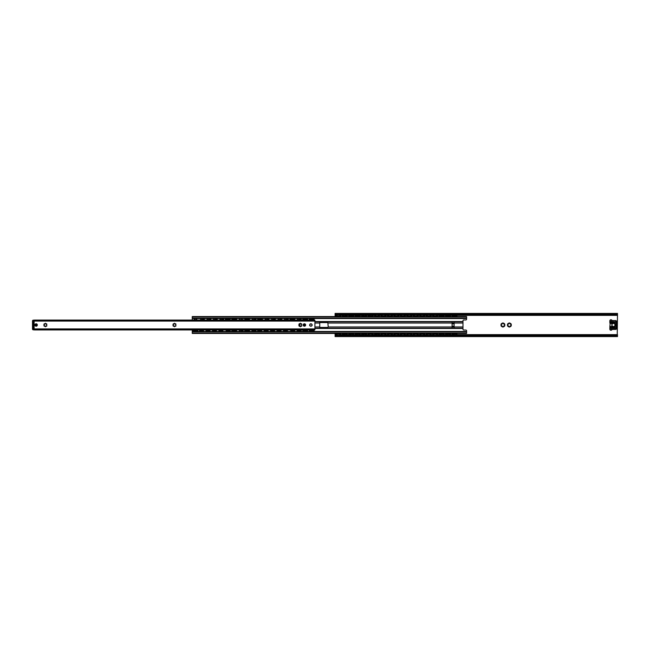 <?xml version="1.0" encoding="UTF-8"?>
<svg xmlns="http://www.w3.org/2000/svg" width="650" height="650" viewBox="0 0 650 650"><rect width="100%" height="100%" fill="white"/><g stroke="black" fill="none" stroke-linecap="round" stroke-linejoin="round"><path stroke-width="0.97" d="M456.926 316.566L456.926 315.64L452.083 315.884L452.083 316.566M450.474 316.566L450.474 315.884L445.632 315.884L445.632 316.566M444.015 316.566L444.015 315.884L439.173 315.884L439.173 316.566M437.564 316.566L437.564 315.884L432.721 315.884L432.721 316.566M431.104 316.566L431.104 315.884L426.262 315.884L426.262 316.566M424.653 316.566L424.653 315.884L419.811 315.884L419.811 316.566M418.194 316.566L418.194 315.884L413.351 315.884L413.351 316.566M411.743 316.566L411.743 315.884L406.9 315.884L406.9 316.566M405.283 316.566L405.283 315.884L400.449 315.884L400.449 316.566M398.832 316.566L398.832 315.884L393.989 315.884L393.989 316.566M392.373 316.566L392.373 315.884L387.538 315.884L387.538 316.566M385.921 316.566L385.921 315.884L381.079 315.884L381.079 316.566M379.462 316.566L379.462 315.884L374.627 315.884L374.627 316.566M373.011 316.566L373.011 315.884L368.168 315.884L368.168 316.566M366.551 316.566L366.551 315.884L361.717 315.884L361.717 316.566M360.1 316.566L360.1 315.884L355.257 315.884L355.257 316.566M353.649 316.566L353.649 315.884L348.806 315.884L348.806 316.566M347.189 316.566L347.189 315.884L342.347 315.884L342.347 316.566M340.738 316.566L340.738 315.884L335.896 315.884L335.896 316.566M452.083 333.434L452.083 334.116L456.926 334.116L456.926 333.434M192.262 329.94L192.262 333.434L455.569 333.434A1.414 1.414 0 0 1 455.902 334.116L452.083 334.36M335.896 333.434L335.896 334.116L340.738 334.116L340.738 333.434M342.347 333.434L342.347 334.116L347.189 334.116L347.189 333.434M348.806 333.434L348.806 334.116L353.649 334.116L353.649 333.434M355.257 333.434L355.257 334.116L360.1 334.116L360.1 333.434M361.717 333.434L361.717 334.116L366.551 334.116L366.551 333.434M368.168 333.434L368.168 334.116L373.011 334.116L373.011 333.434M374.627 333.434L374.627 334.116L379.462 334.116L379.462 333.434M381.079 333.434L381.079 334.116L385.921 334.116L385.921 333.434M387.538 333.434L387.538 334.116L392.373 334.116L392.373 333.434M393.989 333.434L393.989 334.116L398.832 334.116L398.832 333.434M400.449 333.434L400.449 334.116L405.283 334.116L405.283 333.434M406.9 333.434L406.9 334.116L411.743 334.116L411.743 333.434M413.351 333.434L413.351 334.116L418.194 334.116L418.194 333.434M419.811 333.434L419.811 334.116L424.653 334.116L424.653 333.434M426.262 333.434L426.262 334.116L431.104 334.116L431.104 333.434M432.721 333.434L432.721 334.116L437.564 334.116L437.564 333.434M439.173 333.434L439.173 334.116L444.015 334.116L444.015 333.434M445.632 333.434L445.632 334.116L450.474 334.116L450.474 333.434M453.984 316.241L453.448 315.884L455.577 315.884L453.984 316.241M455.032 333.759L455.569 334.116L453.44 334.116L455.032 333.759M447.525 316.241L446.989 315.884L449.118 315.884L447.525 316.241M448.581 333.759L449.109 334.116L446.989 334.116L448.581 333.759M441.074 316.241L440.538 315.884L442.666 315.884L441.074 316.241M442.122 333.759L442.658 334.116L440.529 334.116L442.122 333.759M434.614 316.241L434.078 315.884L436.207 315.884L434.614 316.241M435.671 333.759L436.199 334.116L434.078 334.116L435.671 333.759M421.704 316.241L421.168 315.884L423.296 315.884L421.704 316.241M422.76 333.759L423.296 334.116L421.168 334.116L422.76 333.759M415.252 316.241L414.716 315.884L416.845 315.884L415.252 316.241M416.301 333.759L416.837 334.116L414.708 334.116L416.301 333.759M408.793 316.241L408.257 315.884L410.386 315.884L408.793 316.241M409.849 333.759L410.386 334.116L408.257 334.116L409.849 333.759M402.342 316.241L401.806 315.884L403.934 315.884L402.342 316.241M395.882 316.241L395.346 315.884L397.475 315.884L395.882 316.241M396.939 333.759L397.475 334.116L395.346 334.116L396.939 333.759M389.431 316.241L388.895 315.884L391.024 315.884L389.431 316.241M390.479 333.759L391.016 334.116L388.887 334.116L390.479 333.759M382.972 316.241L382.436 315.884L384.564 315.884L382.972 316.241M384.028 333.759L384.564 334.116L382.436 334.116L384.028 333.759M376.521 316.241L375.984 315.884L378.113 315.884L376.521 316.241M377.569 333.759L378.105 334.116L375.976 334.116L377.569 333.759M370.061 316.241L369.525 315.884L371.654 315.884L370.061 316.241M371.118 333.759L371.654 334.116L369.525 334.116L371.118 333.759M357.151 316.241L356.614 315.884L358.743 315.884L357.151 316.241M358.207 333.759L358.743 334.116L356.614 334.116L358.207 333.759M350.699 316.241L350.163 315.884L352.292 315.884L350.699 316.241M351.748 333.759L352.284 334.116L350.155 334.116L351.748 333.759M344.24 316.241L343.704 315.884L345.832 315.884L344.24 316.241M345.296 333.759L345.832 334.116L343.704 334.116L345.296 333.759M337.789 316.241L337.252 315.884L339.381 315.884L337.789 316.241M337.252 316.566A1.414 1.414 0 0 1 336.919 315.884L339.706 315.884A1.414 1.414 0 0 1 339.381 316.566M343.151 334.116L343.379 334.116A1.414 1.414 0 0 1 343.704 333.434L339.381 333.434A1.414 1.414 0 0 1 339.706 334.116L336.919 334.116A1.414 1.414 0 0 1 337.252 333.434L192.262 333.434L466.611 333.434L466.611 330.85A0.804 0.804 0 0 0 465.806 330.046L463.783 330.046A0.804 0.804 0 0 1 462.979 329.233L462.979 320.767A0.804 0.804 0 0 1 463.783 319.954L465.806 319.954A0.804 0.804 0 0 0 466.611 319.15L466.611 316.566L192.262 316.566L192.262 320.06M452.083 315.64L456.926 315.64M450.474 315.884L449.442 315.884A1.414 1.414 0 0 1 449.118 316.566M445.632 315.64L450.474 315.64M452.083 334.116L453.115 334.116A1.414 1.414 0 0 1 453.44 333.434L449.118 333.434A1.414 1.414 0 0 1 449.442 334.116L445.632 334.36M444.015 315.884L442.983 315.884A1.414 1.414 0 0 1 442.658 316.566M439.173 315.64L444.015 315.64M445.632 334.116L446.664 334.116A1.414 1.414 0 0 1 446.989 333.434L442.658 333.434A1.414 1.414 0 0 1 442.991 334.116L439.173 334.36M436.207 316.566A1.414 1.414 0 0 0 436.532 315.884L433.753 315.884A1.414 1.414 0 0 0 434.078 316.566M439.173 334.116L440.204 334.116A1.414 1.414 0 0 1 440.529 333.434L436.207 333.434A1.414 1.414 0 0 1 436.532 334.116L433.753 334.116A1.414 1.414 0 0 1 434.078 333.434L429.747 333.434A1.414 1.414 0 0 1 430.081 334.116L427.294 334.116A1.414 1.414 0 0 1 427.619 333.434L423.296 333.434A1.414 1.414 0 0 1 423.621 334.116L420.843 334.116A1.414 1.414 0 0 1 421.168 333.434L416.837 333.434A1.414 1.414 0 0 1 417.17 334.116L414.383 334.116A1.414 1.414 0 0 1 414.708 333.434L410.386 333.434A1.414 1.414 0 0 1 410.711 334.116L407.932 334.116A1.414 1.414 0 0 1 408.257 333.434L403.926 333.434A1.414 1.414 0 0 1 404.259 334.116L401.473 334.116A1.414 1.414 0 0 1 401.798 333.434L397.475 333.434A1.414 1.414 0 0 1 397.8 334.116L395.021 334.116A1.414 1.414 0 0 1 395.346 333.434L391.016 333.434A1.414 1.414 0 0 1 391.349 334.116L388.562 334.116A1.414 1.414 0 0 1 388.887 333.434L384.564 333.434A1.414 1.414 0 0 1 384.889 334.116L382.111 334.116A1.414 1.414 0 0 1 382.436 333.434L378.113 333.434A1.414 1.414 0 0 1 378.438 334.116L374.627 334.36M429.747 316.566A1.414 1.414 0 0 0 430.081 315.884L427.294 315.884A1.414 1.414 0 0 0 427.619 316.566M423.296 316.566A1.414 1.414 0 0 0 423.621 315.884L420.843 315.884A1.414 1.414 0 0 0 421.168 316.566M416.837 316.566A1.414 1.414 0 0 0 417.17 315.884L414.383 315.884A1.414 1.414 0 0 0 414.708 316.566M410.386 316.566A1.414 1.414 0 0 0 410.711 315.884L407.932 315.884A1.414 1.414 0 0 0 408.257 316.566M403.926 316.566A1.414 1.414 0 0 0 404.259 315.884L401.473 315.884A1.414 1.414 0 0 0 401.798 316.566M397.475 316.566A1.414 1.414 0 0 0 397.8 315.884L395.021 315.884A1.414 1.414 0 0 0 395.346 316.566M391.016 316.566A1.414 1.414 0 0 0 391.349 315.884L388.562 315.884A1.414 1.414 0 0 0 388.887 316.566M384.564 316.566A1.414 1.414 0 0 0 384.889 315.884L382.111 315.884A1.414 1.414 0 0 0 382.436 316.566M378.113 316.566A1.414 1.414 0 0 0 378.438 315.884L375.651 315.884A1.414 1.414 0 0 0 375.984 316.566M371.654 316.566A1.414 1.414 0 0 0 371.979 315.884L368.168 315.64M374.627 334.116L375.651 334.116A1.414 1.414 0 0 1 375.984 333.434L371.654 333.434A1.414 1.414 0 0 1 371.979 334.116L369.2 334.116A1.414 1.414 0 0 1 369.525 333.434L365.202 333.434A1.414 1.414 0 0 1 365.527 334.116L361.717 334.36M365.202 316.566A1.414 1.414 0 0 0 365.527 315.884L361.717 315.64M360.1 315.884L359.068 315.884A1.414 1.414 0 0 1 358.743 316.566M355.257 315.64L360.1 315.64M361.717 334.116L362.741 334.116A1.414 1.414 0 0 1 363.074 333.434L358.743 333.434A1.414 1.414 0 0 1 359.068 334.116L355.257 334.36M353.649 315.884L352.617 315.884A1.414 1.414 0 0 1 352.292 316.566M348.806 315.64L353.649 315.64M355.257 334.116L356.289 334.116A1.414 1.414 0 0 1 356.614 333.434L352.292 333.434A1.414 1.414 0 0 1 352.617 334.116L348.806 334.36M347.189 315.884L346.158 315.884A1.414 1.414 0 0 1 345.832 316.566M343.704 316.566A1.414 1.414 0 0 1 343.379 315.884L347.189 315.64M348.806 334.116L349.83 334.116A1.414 1.414 0 0 1 350.163 333.434L345.832 333.434A1.414 1.414 0 0 1 346.158 334.116L343.151 334.36M368.168 315.884L369.2 315.884A1.414 1.414 0 0 0 369.525 316.566M361.717 315.884L362.741 315.884A1.414 1.414 0 0 0 363.074 316.566M452.083 324.797L452.083 325.203M175.963 324.675L175.768 326.251L175.029 325.975L174.517 326.771L173.997 325.975L173.257 326.251L173.542 325.52L172.737 325L173.542 324.48L173.257 323.749L173.997 324.025L174.517 323.229L175.029 324.025L175.768 323.749L175.492 324.48L175.963 324.675M46.865 324.675L46.662 326.251L45.931 325.975L45.411 326.771L44.891 325.975L44.151 326.251L44.436 325.52L43.631 325L44.436 324.48L44.151 323.749L44.891 324.025L45.411 323.229L45.931 324.025L46.662 323.749L46.386 324.48L46.865 324.675M301.844 324.675L301.649 326.251L300.909 325.975L300.389 326.771L299.869 325.975L299.138 326.251L299.414 325.52L298.618 325L299.414 324.48L299.138 323.749L299.869 324.025L300.389 323.229L300.909 324.025L301.649 323.749L301.364 324.48L301.844 324.675M37.343 325A1.211 1.211 0 0 1 35.523 326.048A1.211 1.211 0 0 1 35.523 323.952A1.211 1.211 0 0 1 37.343 325M312.089 325A1.211 1.211 0 0 0 310.277 323.952A1.211 1.211 0 0 0 310.277 326.048A1.211 1.211 0 0 0 312.089 325A1.194 1.194 0 0 0 310.879 323.806A1.194 1.194 0 0 0 309.692 325A1.194 1.194 0 0 0 310.879 326.194A1.194 1.194 0 0 0 312.073 325A1.186 1.186 0 0 0 310.879 323.814A1.186 1.186 0 0 0 309.692 325A1.186 1.186 0 0 0 310.879 326.186A1.186 1.186 0 0 0 312.073 325M314.917 321.084L34.117 321.084L34.117 328.916L314.917 328.916L314.917 320.158L34.117 320.158L34.117 329.842L314.917 329.842L314.917 328.916M305.638 325A1.211 1.211 0 0 0 303.818 323.952A1.211 1.211 0 0 0 303.818 326.048A1.211 1.211 0 0 0 305.638 325M305.354 325A0.926 0.926 0 0 1 303.956 325.804A0.926 0.926 0 0 1 303.956 324.196A0.926 0.926 0 0 1 305.354 325M34.117 320.466L194.529 320.06M34.393 329.94L194.529 329.94L34.117 329.534M314.917 329.534L312.658 329.94L314.632 329.94M196.463 329.94L200.98 329.94M202.914 329.94L207.431 329.94M209.373 329.94L213.891 329.94M215.824 329.94L220.342 329.94M222.284 329.94L226.801 329.94M228.735 329.94L233.252 329.94M235.194 329.94L239.712 329.94M241.646 329.94L246.163 329.94M248.105 329.94L252.623 329.94M254.556 329.94L259.074 329.94M261.016 329.94L265.533 329.94M267.467 329.94L271.984 329.94M273.926 329.94L278.444 329.94M280.377 329.94L284.895 329.94M286.837 329.94L291.354 329.94M293.288 329.94L297.806 329.94M299.748 329.94L304.265 329.94M306.199 329.94L310.716 329.94M312.658 320.06L314.917 320.466M196.463 320.06L200.98 320.06M202.914 320.06L207.431 320.06M209.373 320.06L213.891 320.06M215.824 320.06L220.342 320.06M222.284 320.06L226.801 320.06M228.735 320.06L233.252 320.06M235.194 320.06L239.712 320.06M241.646 320.06L246.163 320.06M248.105 320.06L252.623 320.06M254.556 320.06L259.074 320.06M261.016 320.06L265.533 320.06M267.467 320.06L271.984 320.06M273.926 320.06L278.444 320.06M280.377 320.06L284.895 320.06M286.837 320.06L291.354 320.06M293.288 320.06L297.806 320.06M299.748 320.06L304.265 320.06M306.199 320.06L310.716 320.06M508.974 326.877L508.723 326.137L507.78 326.227A2.015 2.015 0 0 1 507.512 325.772L508.064 325L507.512 324.228A2.015 2.015 0 0 1 507.78 323.773L508.723 323.863L509.113 323.001A2.015 2.015 0 0 1 509.641 323.001L510.031 323.863L510.973 323.773A2.015 2.015 0 0 1 511.241 324.228L510.689 325L511.241 325.772A2.015 2.015 0 0 1 510.973 326.227L510.031 326.137L509.641 326.999A2.015 2.015 0 0 1 509.113 326.999L508.974 326.877A1.917 1.917 0 0 1 507.951 326.284M503.319 323.123L503.579 323.863L504.522 323.773A2.015 2.015 0 0 1 504.782 324.228L504.229 325L504.782 325.772A2.015 2.015 0 0 1 504.522 326.227L503.579 326.137L503.189 326.999A2.015 2.015 0 0 1 502.653 326.999L502.263 326.137L501.321 326.227A2.015 2.015 0 0 1 501.052 325.772L501.613 325L501.052 324.228A2.015 2.015 0 0 1 501.321 323.773L502.263 323.863L502.653 323.001A2.015 2.015 0 0 1 503.189 323.001L503.319 323.123A1.917 1.917 0 0 1 504.343 323.716M507.552 325.585A1.917 1.917 0 0 1 507.552 324.415M507.951 323.716A1.917 1.917 0 0 1 508.974 323.123M509.779 323.123A1.917 1.917 0 0 1 510.794 323.716M511.201 324.415A1.917 1.917 0 0 1 511.201 325.585M510.794 326.284A1.917 1.917 0 0 1 509.779 326.877M504.741 324.415A1.917 1.917 0 0 1 504.741 325.585M504.343 326.284A1.917 1.917 0 0 1 503.319 326.877M502.515 326.877A1.917 1.917 0 0 1 501.499 326.284M501.093 325.585A1.917 1.917 0 0 1 501.093 324.415M501.499 323.716A1.917 1.917 0 0 1 502.515 323.123M617.5 336.229L617.492 335.546L616.696 335.189L617.5 336.229L335.083 336.229L335.896 335.806L616.696 335.806M335.083 335.774L335.083 336.229M617.5 335.611L617.5 336.237M335.896 335.806L335.896 335.189L616.696 335.189M617.5 313.771L616.696 314.811L617.492 314.454L617.5 313.763L335.083 313.763L335.099 314.454L335.896 314.811L616.696 314.811M617.232 335.294L617.5 314.226M335.083 316.566L335.083 314.226M335.896 314.811L335.896 314.194L616.696 314.194M335.896 335.189L335.099 335.546L335.083 336.237M335.896 314.194L335.083 313.771M335.359 335.294L337.082 335.043M339.552 335.043L343.533 335.043M346.003 335.043L349.993 335.043M352.463 335.043L356.444 335.043M358.914 335.043L362.903 335.043M365.365 335.043L369.354 335.043M371.824 335.043L375.814 335.043M378.276 335.043L382.265 335.043M384.735 335.043L388.724 335.043M391.186 335.043L395.176 335.043M397.646 335.043L401.635 335.043M404.097 335.043L408.086 335.043M410.556 335.043L414.537 335.043M417.007 335.043L420.997 335.043M423.467 335.043L427.448 335.043M429.918 335.043L433.907 335.043M436.378 335.043L440.359 335.043M442.829 335.043L446.818 335.043M449.288 335.043L453.269 335.043M455.739 335.043L617.5 335.043M335.083 335.043L335.083 333.434M335.083 314.957L337.082 314.957M339.552 314.957L343.533 314.957M346.003 314.957L349.993 314.957M352.463 314.957L356.444 314.957M358.914 314.957L362.903 314.957M365.365 314.957L369.354 314.957M371.824 314.957L375.814 314.957M378.276 314.957L382.265 314.957M384.735 314.957L388.724 314.957M391.186 314.957L395.176 314.957M397.646 314.957L401.635 314.957M404.097 314.957L408.086 314.957M410.556 314.957L414.537 314.957M417.007 314.957L420.997 314.957M423.467 314.957L427.448 314.957M429.918 314.957L433.907 314.957M436.378 314.957L440.359 314.957M442.829 314.957L446.818 314.957M449.288 314.957L453.269 314.957M455.739 314.957L617.5 314.957M617.5 313.763L617.232 314.706M335.359 314.706L335.083 313.422L617.5 313.422M462.979 321.531L314.917 321.531M314.917 328.469L462.979 328.469M454.106 328.177L452.083 328.234L452.083 321.766L454.106 321.766L454.106 328.177L462.979 328.177M328.226 326.958L327.827 327.421L319.751 327.421L319.751 322.579L327.827 322.579L328.226 326.958L452.083 326.958M192.262 331.476L466.611 331.476M192.262 318.524L466.611 318.524M33.304 329.842L34.117 329.842L33.304 329.842A0.804 0.804 0 0 1 32.5 329.038L33.304 329.038L33.304 320.962L32.5 320.962L32.5 329.038L33.304 329.038L33.304 320.158A0.804 0.804 0 0 0 32.5 320.962L32.5 329.038A0.804 0.804 0 0 0 33.304 329.842A0.804 0.804 0 0 1 32.5 329.038A0.804 0.804 0 0 0 33.304 329.842L33.304 329.038L34.117 329.038L34.117 329.842L33.304 329.842L33.304 329.038L34.117 329.038L34.117 320.962L32.5 320.962A0.804 0.804 0 0 1 33.304 320.158L34.117 320.158L34.117 320.962L33.304 320.962L33.304 320.158L34.117 320.158M37.042 325A0.91 0.91 0 0 0 36.132 324.09A0.91 0.91 0 0 0 35.222 325A0.91 0.91 0 0 0 36.132 325.91A0.91 0.91 0 0 0 37.042 325A0.91 0.91 0 0 0 36.132 324.09A0.91 0.91 0 0 0 35.222 325A0.91 0.91 0 0 0 36.132 325.91A0.91 0.91 0 0 0 37.042 325M36.132 325.528A0.528 0.528 0 0 0 36.652 325A0.528 0.528 0 0 0 36.132 324.472A0.528 0.528 0 0 0 35.604 325A0.528 0.528 0 0 0 36.132 325.528M609.838 327.624L610.196 326.714L611.049 326.82L611.049 327.624L610.09 327.998L615.883 328.023L610.033 328.193A0.601 0.601 0 0 0 610.236 328.226L616.289 328.226A0.601 0.601 0 0 0 616.492 328.193L616.492 328.226A1.008 1.008 0 0 1 615.485 329.233L612.706 329.233A1.414 1.414 0 0 0 611.634 329.729A0.91 0.91 0 0 1 610.033 329.136L609.838 327.624L609.838 329.136A1.113 1.113 0 0 0 611.788 329.859A1.211 1.211 0 0 1 612.706 329.436L615.485 329.436A1.211 1.211 0 0 0 616.696 328.226L616.696 321.774A1.211 1.211 0 0 0 615.485 320.564L612.706 320.564A1.211 1.211 0 0 1 611.788 320.141A1.113 1.113 0 0 0 609.838 320.864L609.838 322.376L610.236 321.774A0.601 0.601 0 0 0 610.033 321.807L609.838 320.864M616.696 327.624L615.883 327.624L616.289 328.226M610.09 322.002L609.838 322.376L611.049 322.376L611.049 323.18L610.196 323.286L610.106 321.994L616.696 322.376L616.492 321.807A0.601 0.601 0 0 0 616.289 321.774L610.236 321.774M616.428 321.994L616.696 322.376L616.696 321.774M616.289 321.774L616.696 322.376L615.883 321.977M610.943 320.158A0.707 0.707 0 0 1 611.553 321.214A0.707 0.707 0 0 1 610.334 321.214A0.707 0.707 0 0 1 610.943 320.158M609.838 323.107L610.179 323.318A2.015 2.015 0 0 0 611.423 323.578L613.275 323.359A1.657 1.657 0 0 1 615.119 325A1.657 1.657 0 0 1 613.275 326.641L611.423 326.422A2.015 2.015 0 0 0 610.179 326.682L609.838 326.893M610.196 326.714L610.179 326.682A2.015 2.015 0 0 1 611.423 326.422L613.226 327.048A2.056 2.056 0 0 0 615.526 325A2.056 2.056 0 0 0 613.226 322.952L611.374 323.172A1.617 1.617 0 0 1 611.049 323.18M613.226 322.952L613.275 323.359L611.374 323.172M610.196 323.286L609.838 326.877M610.943 328.429A0.707 0.707 0 0 1 611.553 329.485A0.707 0.707 0 0 1 610.334 329.485A0.707 0.707 0 0 1 610.943 328.429M613.462 326.617A1.617 1.617 0 0 1 611.853 325A1.617 1.617 0 0 1 613.462 323.383A1.617 1.617 0 0 1 615.079 325A1.617 1.617 0 0 1 613.462 326.617M310.676 330.143L312.869 329.973L314.104 330.566L310.074 330.566M313.113 330.322L312.699 330.143M312.691 319.678L309.262 320.06M310.676 319.857L310.261 319.678L310.684 319.678M313.113 319.678L312.699 319.857M304.224 330.143L306.662 330.322M307.653 329.94L307.653 330.566L302.811 330.566L306.239 330.143M306.239 319.678L306.662 319.678M307.653 320.06L306.239 319.857M297.765 330.143L299.959 329.973L301.194 330.566L297.164 330.566M300.202 330.322L299.788 330.143M299.78 319.678L296.351 320.06M300.202 319.678L299.788 319.857M297.765 319.824L297.351 319.678L297.765 319.678M291.314 330.143L293.507 329.973L294.743 330.566L290.704 330.566M293.743 330.322L293.329 330.143M293.329 319.678L289.9 320.06M293.743 319.678L293.329 319.857M284.684 329.973L288.283 329.94M287.292 330.322L286.877 330.143M286.869 319.678L283.449 320.06M287.292 319.678L286.877 319.857M284.854 319.678L284.44 319.678L284.854 319.857M278.224 329.973L281.832 329.94M280.832 330.322L280.418 330.143M280.418 319.678L276.989 320.06M280.832 319.678L280.418 319.857M278.403 319.824L277.989 319.678L278.403 319.678M271.773 329.973L275.373 329.94M274.381 330.322L273.967 330.143M273.959 319.678L270.538 320.06M274.381 319.678L273.967 319.857M271.944 319.824L271.529 319.678L271.944 319.678M265.493 330.143L268.921 329.94M267.922 330.322L267.507 330.143M267.507 319.678L264.079 320.06M267.922 319.678L267.507 319.857M265.493 319.824L265.078 319.678L265.493 319.678M258.863 329.973L262.462 329.94M261.471 330.322L261.056 330.143M261.048 319.678L257.627 320.06M261.471 319.678L261.056 319.857M259.033 319.678L258.619 319.678L259.033 319.857M252.582 330.143L254.776 329.973L256.011 330.566L251.972 330.566M255.011 330.322L254.597 330.143M254.597 319.678L251.168 320.06M255.011 319.678L254.597 319.857M252.582 319.678L252.159 319.678L252.582 319.857M245.952 329.973L249.551 330.566L245.521 330.566M248.146 330.176L248.56 330.322M248.137 319.678L244.717 320.06M248.56 319.678L248.146 319.857M239.671 330.143L242.109 330.322M238.257 329.94L241.686 330.143M241.686 319.678L242.109 319.678M243.1 320.06L241.686 319.857M239.671 319.678L239.249 319.678L239.671 319.857M233.212 330.143L235.406 329.973L236.649 330.566L232.611 330.566M235.235 330.176L235.649 330.322M235.227 319.678L231.806 320.06M235.649 319.678L235.235 319.857M226.582 329.973L230.189 330.566L226.151 330.566M229.19 330.322L228.776 330.143M228.776 319.678L225.347 320.06M229.19 319.678L228.776 319.857M220.131 329.973L223.738 329.94M222.324 330.176L222.739 330.322M222.316 319.678L218.896 320.06M222.739 319.678L222.324 319.857M220.301 319.678L219.887 319.678L220.301 319.857M213.671 329.973L217.279 329.94M216.279 330.322L215.865 330.143M215.865 319.678L212.436 320.06M216.279 319.678L215.865 319.857M213.85 319.678L213.428 319.678L213.85 319.857M207.22 329.973L210.828 329.94M209.828 330.322L209.414 330.143M209.406 319.678L205.985 320.06M209.828 319.678L209.414 319.857M207.399 319.824L206.976 319.678L207.399 319.678M200.761 329.973L204.368 329.94M203.369 330.322L202.954 330.143M202.954 319.678L199.526 320.06M203.369 319.678L202.954 319.857M200.939 319.678L200.517 319.678L200.939 319.857M309.262 319.434L314.104 319.434L314.104 320.06M314.104 329.94L310.074 330.322M302.811 319.434L307.653 319.434L302.811 320.06M301.194 329.94L297.164 330.322M294.743 329.94L290.704 330.322M284.44 330.322L283.449 330.566L283.449 329.94M287.479 330.322L284.253 330.322M277.989 330.322L276.989 330.566L276.989 329.94M281.027 330.322L277.794 330.322M271.529 330.322L270.538 330.566L270.538 329.94M274.568 330.322L271.342 330.322M265.078 330.322L264.079 330.566L264.079 329.94M268.117 330.322L264.883 330.322M257.627 329.94L258.432 330.322L257.627 330.566M261.658 330.322L258.432 330.322M252.168 319.678L256.011 319.434L256.011 320.06M256.011 329.94L251.972 330.322M244.717 319.434L249.551 319.434L249.551 320.06M249.551 329.94L245.521 330.322M239.257 319.678L243.1 319.678L238.257 320.06M231.806 319.434L236.649 319.434L236.649 320.06M236.649 329.94L232.611 330.322M226.428 320.027L225.347 319.434L230.189 319.434L230.189 320.06M230.189 329.94L226.151 330.322M219.887 330.322L218.896 330.566L218.896 329.94M222.926 330.322L219.7 330.322M213.436 330.322L212.436 330.566L212.436 329.94M216.474 330.322L213.249 330.322M206.976 330.322L205.985 330.566L205.985 329.94M210.015 330.322L206.789 330.322M301.194 320.06L301.194 319.434L300.389 319.678M294.743 320.06L294.743 319.434L293.938 319.678M288.283 320.06L288.283 319.434L287.479 319.678M281.832 320.06L281.832 319.434L281.027 319.678M275.373 320.06L275.373 319.434L274.568 319.678M268.921 320.06L268.921 319.434L268.117 319.678M262.462 320.06L262.462 319.434L261.658 319.678M223.738 320.06L223.738 319.434L222.926 319.678M217.279 320.06L217.279 319.434L216.474 319.678M210.828 320.06L210.828 319.434L210.015 319.678M204.368 320.06L204.368 319.434L203.564 319.678M197.917 320.06L193.074 320.06M193.074 329.94L193.879 330.322L193.074 330.566L194.488 330.379M193.879 330.322L197.917 329.94M199.526 329.94L200.338 330.322L199.526 330.566L200.525 330.322M225.347 329.94L226.338 330.322M231.806 329.94L231.806 330.566M242.296 330.322L243.1 330.566L243.1 329.94M244.717 329.94L244.717 330.566M251.168 329.94L252.168 330.322M289.9 329.94L290.891 330.322M296.351 329.94L297.351 330.322M302.811 329.94L302.811 330.566M309.262 329.94L309.262 330.566M203.564 330.322L200.338 330.322M287.479 330.566L284.253 330.566M281.027 330.566L277.794 330.566M274.568 330.566L271.342 330.566M268.117 330.566L264.883 330.566M261.658 330.566L258.432 330.566M242.296 330.566L239.257 330.322M222.926 330.566L219.7 330.566M216.474 330.566L213.249 330.566M210.015 330.566L206.789 330.566M203.564 330.566L200.338 330.566M297.351 319.678L300.389 319.434M290.981 320.027L289.9 319.434L293.938 319.434M284.44 319.678L287.479 319.434M277.989 319.678L281.027 319.434M271.529 319.678L274.568 319.434M265.078 319.678L268.117 319.434M257.627 319.434L261.658 319.434M219.887 319.678L222.926 319.434M213.436 319.678L216.474 319.434M206.976 319.678L210.015 319.434M200.525 319.678L203.564 319.434M196.503 330.379L194.488 330.322L194.87 329.973L197.917 330.566L193.879 330.566M196.918 330.322L196.503 330.143M194.488 319.621L196.503 319.621M196.918 319.678L196.503 319.857M194.488 319.857L194.066 319.678M300.113 323.383L300.056 323.993M299.837 323.993L299.837 326.007M300.056 326.007L300.113 326.617M303.615 325.455L303.615 324.545M304.964 325.756A1.008 1.008 0 0 1 304.964 324.244M452.083 315.884L453.115 315.884A1.414 1.414 0 0 0 453.44 316.566M455.569 316.566A1.414 1.414 0 0 0 455.902 315.884L456.926 315.884M445.632 315.884L446.664 315.884A1.414 1.414 0 0 0 446.989 316.566M439.173 315.884L440.204 315.884A1.414 1.414 0 0 0 440.529 316.566M355.257 315.884L356.289 315.884A1.414 1.414 0 0 0 356.614 316.566M348.806 315.884L349.83 315.884A1.414 1.414 0 0 0 350.163 316.566M34.328 329.916L194.545 329.916M196.438 329.916L201.004 329.916M202.898 329.916L207.456 329.916M209.349 329.916L213.915 329.916M215.808 329.916L220.366 329.916M222.259 329.916L226.826 329.916M228.719 329.916L233.277 329.916M235.17 329.916L239.736 329.916M241.629 329.916L246.188 329.916M248.081 329.916L252.647 329.916M254.54 329.916L259.098 329.916M260.991 329.916L265.558 329.916M267.442 329.916L272.009 329.916M273.902 329.916L278.46 329.916M280.353 329.916L284.919 329.916M286.812 329.916L291.371 329.916M293.264 329.916L297.83 329.916M299.723 329.916L304.281 329.916M306.174 329.916L310.741 329.916M312.634 329.916L314.697 329.916M34.572 329.94L194.529 329.94M312.658 329.94L314.462 329.94M34.328 320.084L194.545 320.084M196.438 320.084L201.004 320.084M202.898 320.084L207.456 320.084M209.349 320.084L213.915 320.084M215.808 320.084L220.366 320.084M222.259 320.084L226.826 320.084M228.719 320.084L233.277 320.084M235.17 320.084L239.736 320.084M241.629 320.084L246.188 320.084M248.081 320.084L252.647 320.084M254.54 320.084L259.098 320.084M260.991 320.084L265.558 320.084M267.442 320.084L272.009 320.084M273.902 320.084L278.46 320.084M280.353 320.084L284.919 320.084M286.812 320.084L291.371 320.084M293.264 320.084L297.83 320.084M299.723 320.084L304.281 320.084M306.174 320.084L310.741 320.084M312.634 320.084L314.697 320.084M335.083 334.644L336.928 334.644M339.698 334.644L343.387 334.644M346.149 334.644L349.838 334.644M352.609 334.644L356.298 334.644M359.06 334.644L362.749 334.644M365.519 334.644L369.208 334.644M371.971 334.644L375.659 334.644M378.43 334.644L382.119 334.644M384.881 334.644L388.57 334.644M391.341 334.644L395.029 334.644M397.792 334.644L401.481 334.644M404.251 334.644L407.94 334.644M410.702 334.644L414.391 334.644M417.162 334.644L420.851 334.644M423.613 334.644L427.302 334.644M430.073 334.644L433.761 334.644M436.524 334.644L440.212 334.644M442.983 334.644L446.672 334.644M449.434 334.644L453.123 334.644M455.894 334.644L617.5 334.644M335.083 315.356L336.928 315.356M339.698 315.356L343.387 315.356M346.149 315.356L349.838 315.356M352.609 315.356L356.298 315.356M359.06 315.356L362.749 315.356M365.519 315.356L369.208 315.356M371.971 315.356L375.659 315.356M378.43 315.356L382.119 315.356M384.881 315.356L388.57 315.356M391.341 315.356L395.029 315.356M397.792 315.356L401.481 315.356M404.251 315.356L407.94 315.356M410.702 315.356L414.391 315.356M417.162 315.356L420.851 315.356M423.613 315.356L427.302 315.356M430.073 315.356L433.761 315.356M436.524 315.356L440.212 315.356M442.983 315.356L446.672 315.356M449.434 315.356L453.123 315.356M455.894 315.356L617.5 315.356M454.106 326.958L462.979 326.958M454.106 323.042L462.979 323.042M454.106 321.823L462.979 321.823M454.106 322.952L452.083 322.952M454.106 323.773L452.083 323.773M454.106 326.227L452.083 326.227M454.106 327.048L452.083 327.048M314.917 328.177L452.083 328.177M314.917 326.958L319.353 326.958M328.226 323.042L452.083 323.042M314.917 321.823L452.083 321.823M314.917 323.042L319.353 323.042M192.262 331.841L466.611 331.841M192.262 333.068L466.611 333.068M192.262 316.932L466.611 316.932M192.262 318.159L466.611 318.159M32.5 320.962A0.804 0.804 0 0 1 33.304 320.158A0.804 0.804 0 0 0 32.5 320.962M36.132 325.788A0.788 0.788 0 0 0 36.92 325A0.788 0.788 0 0 0 36.132 324.212A0.788 0.788 0 0 0 35.344 325A0.788 0.788 0 0 0 36.132 325.788M37.156 324.577A1.113 1.113 0 0 0 35.709 323.976A1.113 1.113 0 0 0 35.108 325.423A1.113 1.113 0 0 0 36.554 326.024A1.113 1.113 0 0 0 37.156 324.577A1.113 1.113 0 0 0 35.709 323.976A1.113 1.113 0 0 0 35.108 325.423A1.113 1.113 0 0 0 36.554 326.024A1.113 1.113 0 0 0 37.156 324.577M610.033 320.864A0.91 0.91 0 0 1 611.634 320.271L611.788 320.141M611.634 320.271A1.414 1.414 0 0 0 612.706 320.767L612.706 320.564M612.706 320.767L615.485 320.564M615.485 320.767A1.008 1.008 0 0 1 616.492 321.774L616.492 321.807M611.049 322.376L615.883 322.376L615.883 327.624L611.049 327.624M613.275 326.641L613.226 327.048M611.934 325A1.536 1.536 0 0 1 613.462 323.464A1.536 1.536 0 0 1 614.997 325A1.536 1.536 0 0 1 613.462 326.536A1.536 1.536 0 0 1 611.934 325M290.891 319.678L291.314 319.678M226.338 319.678L226.761 319.678M310.684 330.322L312.691 330.322M304.224 330.322L306.239 330.322M297.773 330.322L299.78 330.322M291.314 330.322L293.329 330.322M284.863 330.322L286.869 330.322M278.403 330.322L280.418 330.322M271.952 330.322L273.959 330.322M265.493 330.322L267.507 330.322M259.041 330.322L261.048 330.322M252.582 330.322L254.597 330.322M246.131 330.322L248.137 330.322M239.671 330.322L241.686 330.322M233.22 330.322L235.227 330.322M226.761 330.322L228.776 330.322M220.309 330.322L222.316 330.322M213.85 330.322L215.865 330.322M207.399 330.322L209.406 330.322M310.261 319.678L309.262 319.678M303.81 319.678L302.811 319.678M258.619 319.678L257.627 319.678M245.708 319.678L244.717 319.678M232.797 319.678L231.806 319.678M232.797 330.322L231.806 330.322M245.708 330.322L244.717 330.322M258.619 330.322L257.627 330.322M303.81 330.322L302.811 330.322M310.261 330.322L309.262 330.322M200.939 330.322L202.954 330.322M303.818 325.707L303.818 324.293M194.285 330.566A1.211 1.211 0 0 0 194.594 331.476M196.398 331.476A1.211 1.211 0 0 0 196.698 330.566M336.903 334.36A1.414 1.414 0 0 0 337.171 335.189M339.454 335.189A1.414 1.414 0 0 0 339.723 334.36M196.698 319.434A1.211 1.211 0 0 0 196.398 318.524M194.594 318.524A1.211 1.211 0 0 0 194.285 319.434M200.744 330.566A1.211 1.211 0 0 0 201.045 331.476M202.849 331.476A1.211 1.211 0 0 0 203.157 330.566M203.157 319.434A1.211 1.211 0 0 0 202.849 318.524M201.045 318.524A1.211 1.211 0 0 0 200.744 319.434M207.196 330.566A1.211 1.211 0 0 0 207.504 331.476M209.308 331.476A1.211 1.211 0 0 0 209.609 330.566M209.609 319.434A1.211 1.211 0 0 0 209.308 318.524M207.504 318.524A1.211 1.211 0 0 0 207.196 319.434M213.655 330.566A1.211 1.211 0 0 0 213.956 331.476M215.759 331.476A1.211 1.211 0 0 0 216.068 330.566M216.068 319.434A1.211 1.211 0 0 0 215.759 318.524M213.956 318.524A1.211 1.211 0 0 0 213.655 319.434M220.106 330.566A1.211 1.211 0 0 0 220.415 331.476M222.219 331.476A1.211 1.211 0 0 0 222.519 330.566M222.519 319.434A1.211 1.211 0 0 0 222.219 318.524M220.415 318.524A1.211 1.211 0 0 0 220.106 319.434M339.723 315.64A1.414 1.414 0 0 0 339.454 314.811M337.171 314.811A1.414 1.414 0 0 0 336.903 315.64M343.354 334.36A1.414 1.414 0 0 0 343.623 335.189M345.914 335.189A1.414 1.414 0 0 0 346.182 334.36M346.182 315.64A1.414 1.414 0 0 0 345.914 314.811M343.623 314.811A1.414 1.414 0 0 0 343.354 315.64M349.814 334.36A1.414 1.414 0 0 0 350.082 335.189M352.365 335.189A1.414 1.414 0 0 0 352.633 334.36M352.633 315.64A1.414 1.414 0 0 0 352.365 314.811M350.082 314.811A1.414 1.414 0 0 0 349.814 315.64M356.265 334.36A1.414 1.414 0 0 0 356.533 335.189M358.824 335.189A1.414 1.414 0 0 0 359.092 334.36M359.092 315.64A1.414 1.414 0 0 0 358.824 314.811M356.533 314.811A1.414 1.414 0 0 0 356.265 315.64M362.724 334.36A1.414 1.414 0 0 0 362.993 335.189M365.276 335.189A1.414 1.414 0 0 0 365.544 334.36M365.544 315.64A1.414 1.414 0 0 0 365.276 314.811M362.993 314.811A1.414 1.414 0 0 0 362.724 315.64M369.176 334.36A1.414 1.414 0 0 0 369.444 335.189M371.735 335.189A1.414 1.414 0 0 0 372.003 334.36M372.003 315.64A1.414 1.414 0 0 0 371.735 314.811M369.444 314.811A1.414 1.414 0 0 0 369.176 315.64M375.635 334.36A1.414 1.414 0 0 0 375.903 335.189M378.186 335.189A1.414 1.414 0 0 0 378.454 334.36M378.454 315.64A1.414 1.414 0 0 0 378.186 314.811M375.903 314.811A1.414 1.414 0 0 0 375.635 315.64M226.566 330.566A1.211 1.211 0 0 0 226.866 331.476M228.67 331.476A1.211 1.211 0 0 0 228.979 330.566M228.979 319.434A1.211 1.211 0 0 0 228.67 318.524M226.866 318.524A1.211 1.211 0 0 0 226.566 319.434M382.086 334.36A1.414 1.414 0 0 0 382.354 335.189M384.646 335.189A1.414 1.414 0 0 0 384.914 334.36M384.914 315.64A1.414 1.414 0 0 0 384.646 314.811M382.354 314.811A1.414 1.414 0 0 0 382.086 315.64M388.546 334.36A1.414 1.414 0 0 0 388.814 335.189M391.097 335.189A1.414 1.414 0 0 0 391.365 334.36M391.365 315.64A1.414 1.414 0 0 0 391.097 314.811M388.814 314.811A1.414 1.414 0 0 0 388.546 315.64M309.692 325C309.099 326.723 313.186 325.959 311.976 324.529C311.123 323.684 310.359 323.838 309.692 325M335.083 336.578L617.5 336.578M35.709 323.976C33.264 327.754 40.032 324.586 35.709 323.976M233.017 330.566A1.211 1.211 0 0 0 233.326 331.476M235.129 331.476A1.211 1.211 0 0 0 235.43 330.566M235.43 319.434A1.211 1.211 0 0 0 235.129 318.524M233.326 318.524A1.211 1.211 0 0 0 233.017 319.434M239.476 330.566A1.211 1.211 0 0 0 239.777 331.476M241.581 331.476A1.211 1.211 0 0 0 241.889 330.566M241.889 319.434A1.211 1.211 0 0 0 241.581 318.524M239.777 318.524A1.211 1.211 0 0 0 239.476 319.434M245.928 330.566A1.211 1.211 0 0 0 246.236 331.476M248.04 331.476A1.211 1.211 0 0 0 248.341 330.566M248.341 319.434A1.211 1.211 0 0 0 248.04 318.524M246.236 318.524A1.211 1.211 0 0 0 245.928 319.434M252.387 330.566A1.211 1.211 0 0 0 252.688 331.476M254.491 331.476A1.211 1.211 0 0 0 254.792 330.566M254.792 319.434A1.211 1.211 0 0 0 254.491 318.524M252.688 318.524A1.211 1.211 0 0 0 252.387 319.434M394.997 334.36A1.414 1.414 0 0 0 395.265 335.189M397.556 335.189A1.414 1.414 0 0 0 397.824 334.36M397.824 315.64A1.414 1.414 0 0 0 397.556 314.811M395.265 314.811A1.414 1.414 0 0 0 394.997 315.64M258.838 330.566A1.211 1.211 0 0 0 259.139 331.476M260.951 331.476A1.211 1.211 0 0 0 261.251 330.566M261.251 319.434A1.211 1.211 0 0 0 260.951 318.524M259.139 318.524A1.211 1.211 0 0 0 258.838 319.434M401.456 334.36A1.414 1.414 0 0 0 401.724 335.189M404.007 335.189A1.414 1.414 0 0 0 404.276 334.36M404.276 315.64A1.414 1.414 0 0 0 404.007 314.811M401.724 314.811A1.414 1.414 0 0 0 401.456 315.64M265.298 330.566A1.211 1.211 0 0 0 265.598 331.476M267.402 331.476A1.211 1.211 0 0 0 267.702 330.566M267.702 319.434A1.211 1.211 0 0 0 267.402 318.524M265.598 318.524A1.211 1.211 0 0 0 265.298 319.434M271.749 330.566A1.211 1.211 0 0 0 272.049 331.476M273.861 331.476A1.211 1.211 0 0 0 274.162 330.566M274.162 319.434A1.211 1.211 0 0 0 273.861 318.524M272.049 318.524A1.211 1.211 0 0 0 271.749 319.434M407.908 334.36A1.414 1.414 0 0 0 408.176 335.189M410.467 335.189A1.414 1.414 0 0 0 410.735 334.36M410.735 315.64A1.414 1.414 0 0 0 410.467 314.811M408.176 314.811A1.414 1.414 0 0 0 407.908 315.64M414.367 334.36A1.414 1.414 0 0 0 414.635 335.189M416.918 335.189A1.414 1.414 0 0 0 417.186 334.36M417.186 315.64A1.414 1.414 0 0 0 416.918 314.811M414.635 314.811A1.414 1.414 0 0 0 414.367 315.64M278.208 330.566A1.211 1.211 0 0 0 278.509 331.476M280.312 331.476A1.211 1.211 0 0 0 280.613 330.566M280.613 319.434A1.211 1.211 0 0 0 280.312 318.524M278.509 318.524A1.211 1.211 0 0 0 278.208 319.434M284.659 330.566A1.211 1.211 0 0 0 284.96 331.476M286.764 331.476A1.211 1.211 0 0 0 287.072 330.566M287.072 319.434A1.211 1.211 0 0 0 286.764 318.524M284.96 318.524A1.211 1.211 0 0 0 284.659 319.434M291.111 330.566A1.211 1.211 0 0 0 291.419 331.476M293.223 331.476A1.211 1.211 0 0 0 293.524 330.566M293.524 319.434A1.211 1.211 0 0 0 293.223 318.524M291.419 318.524A1.211 1.211 0 0 0 291.111 319.434M420.818 334.36A1.414 1.414 0 0 0 421.086 335.189M423.378 335.189A1.414 1.414 0 0 0 423.646 334.36M423.646 315.64A1.414 1.414 0 0 0 423.378 314.811M421.086 314.811A1.414 1.414 0 0 0 420.818 315.64M427.277 334.36A1.414 1.414 0 0 0 427.546 335.189M429.829 335.189A1.414 1.414 0 0 0 430.097 334.36M430.097 315.64A1.414 1.414 0 0 0 429.829 314.811M427.546 314.811A1.414 1.414 0 0 0 427.277 315.64M433.729 334.36A1.414 1.414 0 0 0 433.997 335.189M436.288 335.189A1.414 1.414 0 0 0 436.556 334.36M436.556 315.64A1.414 1.414 0 0 0 436.288 314.811M433.997 314.811A1.414 1.414 0 0 0 433.729 315.64M297.57 330.566A1.211 1.211 0 0 0 297.871 331.476M299.674 331.476A1.211 1.211 0 0 0 299.983 330.566M299.983 319.434A1.211 1.211 0 0 0 299.674 318.524M297.871 318.524A1.211 1.211 0 0 0 297.57 319.434M304.021 330.566A1.211 1.211 0 0 0 304.33 331.476M306.134 331.476A1.211 1.211 0 0 0 306.434 330.566M306.434 319.434A1.211 1.211 0 0 0 306.134 318.524M304.33 318.524A1.211 1.211 0 0 0 304.021 319.434M440.188 334.36A1.414 1.414 0 0 0 440.448 335.189M442.739 335.189A1.414 1.414 0 0 0 443.007 334.36M443.007 315.64A1.414 1.414 0 0 0 442.739 314.811M440.448 314.811A1.414 1.414 0 0 0 440.188 315.64M446.639 334.36A1.414 1.414 0 0 0 446.907 335.189M449.199 335.189A1.414 1.414 0 0 0 449.467 334.36M449.467 315.64A1.414 1.414 0 0 0 449.199 314.811M446.907 314.811A1.414 1.414 0 0 0 446.639 315.64M310.481 330.566A1.211 1.211 0 0 0 310.781 331.476M312.585 331.476A1.211 1.211 0 0 0 312.894 330.566M312.894 319.434A1.211 1.211 0 0 0 312.585 318.524M310.781 318.524A1.211 1.211 0 0 0 310.481 319.434M453.099 334.36A1.414 1.414 0 0 0 453.359 335.189M455.65 335.189A1.414 1.414 0 0 0 455.918 334.36M455.918 315.64A1.414 1.414 0 0 0 455.65 314.811M453.359 314.811A1.414 1.414 0 0 0 453.099 315.64"/></g></svg>
